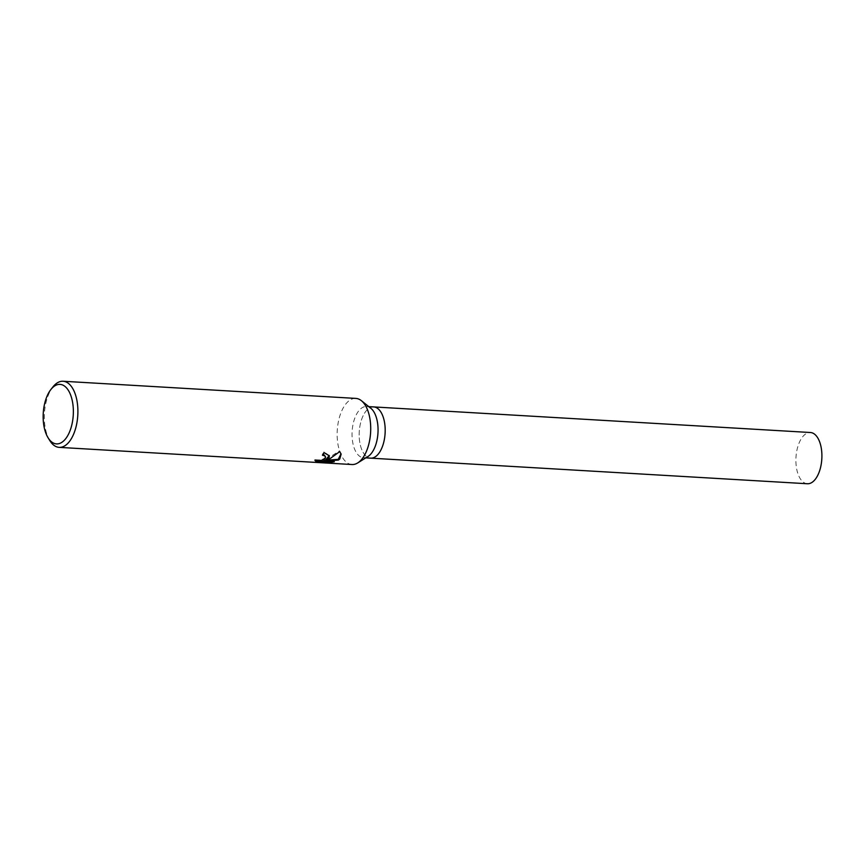 <?xml version="1.0" encoding="UTF-8"?>
<svg xmlns="http://www.w3.org/2000/svg" width="865" height="865" viewBox="0 0 865 865"><rect width="100%" height="100%" fill="white"/><g stroke="black" fill="none" stroke-linecap="round" stroke-linejoin="round"><path stroke-width="0.65" stroke-dasharray="4.33 3.24" d="M367.993 456.493A25.658 12.943 93.4 0 1 363.549 457.736A25.658 12.943 93.4 0 1 352.196 438.296A25.658 12.943 93.4 0 1 359.613 409.837A25.658 12.943 93.4 0 1 366.555 406.507A25.658 12.943 93.4 0 1 370.825 408.258M373.788 406.928L373.691 406.918A25.658 12.943 93.4 0 0 366.749 410.259A25.658 12.943 93.4 0 0 359.332 438.717A25.658 12.943 93.4 0 0 370.685 458.158A25.658 12.943 93.4 0 1 359.332 438.717A25.658 12.943 93.4 0 1 366.749 410.259A25.658 12.943 93.4 0 1 373.691 406.918A25.658 12.943 93.4 0 1 385.033 426.358A25.658 12.943 93.4 0 1 377.616 454.817M351.99 464.527A33.108 16.705 93.4 0 1 337.35 439.442A33.108 16.705 93.4 0 1 346.919 402.712A33.108 16.705 93.4 0 1 355.861 398.408M49.792 440.555A33.108 16.705 93.4 0 1 52.938 386.914M329.23 455.531L323.921 451.887A32.286 16.284 93.4 0 1 322.288 454.536L322.915 454.601M322.288 454.536L322.461 455.26M325.413 456.298L324.775 458.039L323.294 458.991L318.925 459.964L314.763 459.661L314.936 460.396M314.763 459.661L315.12 460.45M323.921 451.887L324.105 452.633M341.037 453.801L339.556 450.827L325.9 459.629M330.927 461.542L334.128 461.002L323.867 460.396M334.128 461.002L334.312 461.737M339.567 450.827L339.75 451.584M807.402 483.751A25.658 12.943 93.4 0 1 796.049 464.31A25.658 12.943 93.4 0 1 803.466 435.852A25.658 12.943 93.4 0 1 810.397 432.511M365.798 457.866L363.549 457.736M314.968 460.656L314.784 459.91M329.349 455.887L329.165 455.163M341.145 454.168L340.961 453.433M368.793 406.637L366.555 406.507"/><path stroke-width="1.3" d="M50.905 389.488L52.938 386.914A33.108 16.705 93.4 0 1 54.106 385.552A33.108 16.705 93.4 0 1 63.048 381.249L355.861 398.408A33.108 16.705 93.4 0 1 361.375 400.679L370.825 408.258A25.658 12.943 93.4 0 1 378.059 430.283A25.658 12.943 93.4 0 1 370.479 454.406A25.658 12.943 93.4 0 1 367.993 456.493L357.732 462.916A33.108 16.705 93.4 0 1 351.99 464.527L59.177 447.367A33.108 16.705 93.4 0 1 49.792 440.555L48.072 437.766A29.799 15.029 93.4 0 1 50.905 389.488A29.799 15.029 93.4 0 1 51.954 388.266A29.799 15.029 93.4 0 1 71.99 399.435A29.799 15.029 93.4 0 1 64.572 440.015A29.799 15.029 93.4 0 1 48.072 437.766M368.793 406.637L373.691 406.918A25.658 12.943 93.4 0 1 385.033 426.358A25.658 12.943 93.4 0 1 377.616 454.817A25.658 12.943 93.4 0 1 370.685 458.158L365.798 457.866M361.375 400.679A33.108 16.705 93.4 0 1 370.717 429.105A33.108 16.705 93.4 0 1 360.932 460.223A33.108 16.705 93.4 0 1 357.732 462.916M328.83 458.331L326.073 460.353L330.344 458.428L339.75 451.584L341.145 454.168L339.75 458.98L338.41 460.072L324.04 461.132L334.312 461.737L328.96 462.472L316.298 461.737L314.936 460.396L321.412 460.375L324.948 458.764L325.597 457.023L324.516 455.779L322.461 455.26A33.108 16.705 -86.6 0 0 324.105 452.633L329.349 455.887L328.83 458.331M63.048 381.249A33.108 16.705 93.4 0 1 77.699 406.334A33.108 16.705 93.4 0 1 68.119 443.064A33.108 16.705 93.4 0 1 59.177 447.367M322.915 454.601L324.343 455.055L325.597 457.023M315.12 460.45L328.776 461.715L328.96 462.472M316.114 460.969L316.298 461.737M329.23 455.531L325.9 459.629L326.073 460.353M328.776 461.705L330.927 461.542M324.04 461.132L323.867 460.396L326.062 460.277M326.3 460.267L338.226 459.347L341.037 453.801M338.226 459.347L338.41 460.072M373.788 406.928L810.397 432.511A25.658 12.943 93.4 0 1 821.75 451.952A25.658 12.943 93.4 0 1 814.333 480.41A25.658 12.943 93.4 0 1 807.402 483.751L370.782 458.158M377.616 454.817A25.658 12.943 93.4 0 1 370.685 458.158"/></g></svg>
